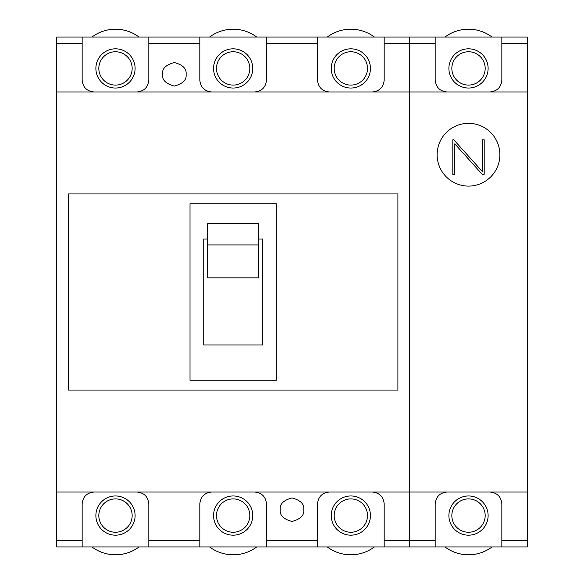 <?xml version="1.0" encoding="UTF-8"?>
<svg xmlns="http://www.w3.org/2000/svg" width="584" height="584" viewBox="0 0 584 584"><rect width="100%" height="100%" fill="white"/><g stroke="black" fill="none" stroke-linecap="round" stroke-linejoin="round"><path stroke-width="0.88" d="M91.958 37.047A39.223 39.223 0 0 1 139.028 37.047M327.303 37.047A39.223 39.223 0 0 1 374.373 37.047M209.627 37.047A39.223 39.223 0 0 1 256.697 37.047M444.971 37.047A39.223 39.223 0 0 1 492.042 37.047M444.971 546.952A39.223 39.223 0 0 0 492.042 546.952M327.303 546.952A39.223 39.223 0 0 0 374.373 546.952M209.627 546.952A39.223 39.223 0 0 0 256.697 546.952M91.958 546.952A39.223 39.223 0 0 0 139.028 546.952M56.655 492.042L409.669 492.042L409.669 91.958L56.655 91.958L56.655 540.47L82.154 540.47L82.154 546.952L148.832 546.952L148.832 540.47L199.823 540.47L199.823 503.809C200.575 496.714 204.495 492.794 211.591 492.042M199.823 540.47L199.823 546.952L266.501 546.952L266.501 540.47L317.499 540.47L317.499 503.809C318.243 496.714 322.164 492.794 329.259 492.042M317.499 540.47L317.499 546.952L384.177 546.952L384.177 540.47L409.669 540.47L409.669 492.042L409.669 546.952L384.177 546.952M435.168 546.952L409.669 546.952L409.669 540.47L435.168 540.47L435.168 546.952L501.846 546.952L501.846 540.47L527.345 540.47L527.345 546.952L501.846 546.952M490.078 91.958C497.174 91.206 501.101 87.286 501.846 80.191L501.846 37.047L435.168 37.047L435.168 80.191C435.912 87.286 439.84 91.206 446.935 91.958M372.409 91.958C379.505 91.206 383.425 87.286 384.177 80.191L384.177 37.047L317.499 37.047L317.499 80.191C318.243 87.286 322.164 91.206 329.259 91.958M254.741 91.958C261.836 91.206 265.757 87.286 266.501 80.191L266.501 37.047L199.823 37.047L199.823 80.191C200.575 87.286 204.495 91.206 211.591 91.958M137.065 91.958C144.16 91.206 148.088 87.286 148.832 80.191L148.832 37.047L82.154 37.047L82.154 80.191C82.899 87.286 86.826 91.206 93.922 91.958M135.101 515.577A19.615 19.615 0 0 0 115.493 495.962A19.615 19.615 0 0 0 95.878 515.577A19.615 19.615 0 0 0 115.493 535.185A19.615 19.615 0 0 0 135.101 515.577M115.493 532.243A16.673 16.673 0 0 0 132.159 515.577A16.673 16.673 0 0 0 115.493 498.904A16.673 16.673 0 0 0 98.82 515.577A16.673 16.673 0 0 0 115.493 532.243M252.777 515.577A19.615 19.615 0 0 0 233.162 495.962A19.615 19.615 0 0 0 213.554 515.577A19.615 19.615 0 0 0 233.162 535.185A19.615 19.615 0 0 0 252.777 515.577M370.446 515.577A19.615 19.615 0 0 0 350.838 495.962A19.615 19.615 0 0 0 331.223 515.577A19.615 19.615 0 0 0 350.838 535.185A19.615 19.615 0 0 0 370.446 515.577M488.122 515.577A19.615 19.615 0 0 0 468.507 495.962A19.615 19.615 0 0 0 448.899 515.577A19.615 19.615 0 0 0 468.507 535.185A19.615 19.615 0 0 0 488.122 515.577M233.162 532.243A16.673 16.673 0 0 0 249.835 515.577A16.673 16.673 0 0 0 233.162 498.904A16.673 16.673 0 0 0 216.496 515.577A16.673 16.673 0 0 0 233.162 532.243M350.838 532.243A16.673 16.673 0 0 0 367.504 515.577A16.673 16.673 0 0 0 350.838 498.904A16.673 16.673 0 0 0 334.165 515.577A16.673 16.673 0 0 0 350.838 532.243M468.507 532.243A16.673 16.673 0 0 0 485.18 515.577A16.673 16.673 0 0 0 468.507 498.904A16.673 16.673 0 0 0 451.841 515.577A16.673 16.673 0 0 0 468.507 532.243M115.493 85.096A16.673 16.673 0 0 1 98.82 68.423A16.673 16.673 0 0 1 115.493 51.757A16.673 16.673 0 0 1 132.159 68.423A16.673 16.673 0 0 1 115.493 85.096M95.878 68.423A19.615 19.615 0 0 1 115.493 48.815A19.615 19.615 0 0 1 135.101 68.423A19.615 19.615 0 0 1 115.493 88.038A19.615 19.615 0 0 1 95.878 68.423M233.162 85.096A16.673 16.673 0 0 1 216.496 68.423A16.673 16.673 0 0 1 233.162 51.757A16.673 16.673 0 0 1 249.835 68.423A16.673 16.673 0 0 1 233.162 85.096M213.554 68.423A19.615 19.615 0 0 1 233.162 48.815A19.615 19.615 0 0 1 252.777 68.423A19.615 19.615 0 0 1 233.162 88.038A19.615 19.615 0 0 1 213.554 68.423M350.838 85.096A16.673 16.673 0 0 1 334.165 68.423A16.673 16.673 0 0 1 350.838 51.757A16.673 16.673 0 0 1 367.504 68.423A16.673 16.673 0 0 1 350.838 85.096M331.223 68.423A19.615 19.615 0 0 1 350.838 48.815A19.615 19.615 0 0 1 370.446 68.423A19.615 19.615 0 0 1 350.838 88.038A19.615 19.615 0 0 1 331.223 68.423M468.507 85.096A16.673 16.673 0 0 1 451.841 68.423A16.673 16.673 0 0 1 468.507 51.757A16.673 16.673 0 0 1 485.18 68.423A16.673 16.673 0 0 1 468.507 85.096M448.899 68.423A19.615 19.615 0 0 1 468.507 48.815A19.615 19.615 0 0 1 488.122 68.423A19.615 19.615 0 0 1 468.507 88.038A19.615 19.615 0 0 1 448.899 68.423M303.768 509.693C304.439 515.256 300.512 519.176 292 521.461C283.488 519.176 279.561 515.256 280.232 509.693C279.561 504.131 283.488 500.211 292 497.926C300.512 500.211 304.439 504.131 303.768 509.693M186.099 74.307C186.763 79.869 182.843 83.789 174.331 86.074C165.812 83.789 161.892 79.869 162.564 74.307C161.892 68.744 165.812 64.824 174.331 62.539C182.843 64.824 186.763 68.744 186.099 74.307M317.499 546.952L266.501 546.952M199.823 546.952L148.832 546.952M82.154 546.952L56.655 546.952L56.655 540.47M254.741 492.042C261.836 492.794 265.757 496.714 266.501 503.809L266.501 540.47M372.409 492.042C379.505 492.794 383.425 496.714 384.177 503.809L384.177 540.47M137.065 492.042C144.16 492.794 148.088 496.714 148.832 503.809L148.832 540.47M82.154 540.47L82.154 503.809C82.899 496.714 86.826 492.794 93.922 492.042M56.655 91.958L56.655 37.047L82.154 37.047M68.423 193.939L68.423 390.061L397.901 390.061L397.901 193.939L68.423 193.939M384.177 37.047L409.669 37.047L409.669 91.958L527.345 91.958L527.345 540.47M148.832 37.047L199.823 37.047M266.501 37.047L317.499 37.047M190.019 203.743L190.019 380.257L276.312 380.257L276.312 203.743L190.019 203.743M207.67 239.046L203.743 239.046L203.743 344.954L262.581 344.954L262.581 239.046L258.661 239.046M258.661 244.93L258.661 277.853L207.67 277.853L207.67 223.599L258.661 223.599L258.661 244.93L207.67 244.93M437.131 154.716A31.383 31.383 0 0 0 468.507 186.099A31.383 31.383 0 0 0 499.889 154.716A31.383 31.383 0 0 0 468.507 123.341A31.383 31.383 0 0 0 437.131 154.716M435.168 540.47L435.168 503.809C435.912 496.714 439.84 492.794 446.935 492.042M527.345 492.042L409.669 492.042L409.669 37.047L435.168 37.047M501.846 37.047L527.345 37.047L527.345 43.53L501.846 43.53M527.345 91.958L527.345 43.53M490.078 492.042C497.174 492.794 501.101 496.714 501.846 503.809L501.846 540.47M452.819 139.81L452.819 174.331L454.783 174.331L454.783 143.832L482.238 174.331L484.194 174.331L484.194 139.81L482.238 139.81L482.238 171.397L453.797 139.81L452.819 139.81M317.499 43.53L266.501 43.53M199.823 43.53L148.832 43.53M82.154 43.53L56.655 43.53M435.168 43.53L384.177 43.53"/></g></svg>
